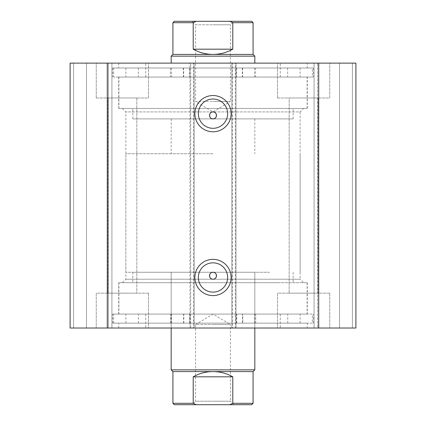 <?xml version="1.0" encoding="UTF-8"?>
<svg xmlns="http://www.w3.org/2000/svg" width="426" height="426" viewBox="0 0 426 426"><rect width="100%" height="100%" fill="white"/><g stroke="black" fill="none" stroke-linecap="round" stroke-linejoin="round"><path stroke-width="0.32" stroke-dasharray="2.13 1.6" d="M269.53 272.251L132.832 272.251L269.53 272.251M269.53 282.71L132.832 282.71L269.53 282.71M183.505 328.02L254.828 328.02L183.505 328.02M183.505 272.251L254.828 272.251L183.505 272.251M260.435 314.079L145.729 314.079L260.435 314.079M260.435 328.02L145.729 328.02L260.435 328.02M279.36 282.71L118.891 282.71L279.36 282.71M279.36 314.079L118.891 314.079L279.36 314.079M122.379 282.71L125.862 279.222L125.862 111.921L122.379 108.438L303.621 108.438L300.138 111.921L125.862 111.921L300.138 111.921L300.138 279.222L125.862 279.222L300.138 279.222L303.621 282.71L122.379 282.71L303.621 282.71M213 262.842A14.638 14.638 0 0 0 198.362 277.48A14.638 14.638 0 0 0 213 292.119A14.638 14.638 0 0 0 227.638 277.48A14.638 14.638 0 0 0 213 262.842M213 99.024A14.638 14.638 0 0 0 198.362 113.662A14.638 14.638 0 0 0 213 128.306A14.638 14.638 0 0 0 227.638 113.662A14.638 14.638 0 0 0 213 99.024M307.279 314.079L118.721 314.079L307.279 314.079L307.279 282.71L118.721 282.71L307.279 282.71M118.721 314.079L118.721 282.71M312.338 323.142L113.662 323.142L312.338 323.142L312.338 314.079L113.662 314.079L312.338 314.079M113.662 323.142L113.662 314.079M307.279 328.02L118.721 328.02L307.279 328.02L307.279 323.142L118.721 323.142L307.279 323.142M118.721 328.02L118.721 323.142M307.279 77.069L118.721 77.069L307.279 77.069L307.279 108.438L118.721 108.438L307.279 108.438M118.721 77.069L118.721 108.438M312.338 68.006L113.662 68.006L312.338 68.006L312.338 77.069L113.662 77.069L312.338 77.069M113.662 68.006L113.662 77.069M307.279 63.128L118.721 63.128L307.279 63.128L307.279 68.006L118.721 68.006L307.279 68.006M118.721 63.128L118.721 68.006M277.48 97.98L277.48 63.128L329.761 63.128L277.48 63.128L329.761 63.128L277.48 63.128L277.48 97.98L329.761 97.98L329.761 63.128L329.761 97.98L277.48 97.98M96.239 97.98L96.239 63.128L148.52 63.128L96.239 63.128L148.52 63.128L96.239 63.128L96.239 97.98L148.52 97.98L148.52 63.128L148.52 97.98L96.239 97.98M329.761 293.168L329.761 328.02L277.48 328.02L329.761 328.02L277.48 328.02L329.761 328.02L329.761 293.168L277.48 293.168L277.48 328.02L277.48 293.168L329.761 293.168M148.52 293.168L148.52 328.02L96.239 328.02L148.52 328.02L96.239 328.02L148.52 328.02L148.52 293.168L96.239 293.168L96.239 328.02L96.239 293.168L148.52 293.168M136.842 97.98L136.842 293.168L107.911 293.168L136.842 293.168L107.911 293.168L136.842 293.168L136.842 97.98L107.911 97.98L107.911 293.168L107.911 97.98L136.842 97.98M318.089 97.98L318.089 293.168L289.158 293.168L318.089 293.168L289.158 293.168L318.089 293.168L318.089 97.98L289.158 97.98L289.158 293.168L289.158 97.98L318.089 97.98M190.694 63.128L70.098 63.128L70.098 328.02L70.098 63.128L73.581 63.128L70.098 63.128L70.098 328.02L194.176 328.02L194.176 63.128L190.694 63.128L190.694 328.02M108.438 328.02L86.478 328.02L111.921 328.02L108.438 328.02L108.438 63.128L111.921 63.128L86.478 63.128L108.438 63.128L108.438 328.02M189.996 328.02L194.176 328.02L194.176 63.128L189.996 63.128L189.996 328.02L193.484 328.02L193.484 63.128L189.996 63.128L189.996 328.02M232.516 328.02L236.004 328.02L231.824 328.02L231.824 63.128L231.824 328.02L235.306 328.02L235.306 63.128L231.824 63.128L236.004 63.128L232.516 63.128L232.516 328.02L193.484 328.02M235.306 328.02L355.902 328.02L339.522 328.02L355.902 328.02L355.902 63.128L314.079 63.128L355.902 63.128L355.902 328.02L355.902 63.128L235.306 63.128M317.562 328.02L339.522 328.02L314.079 328.02L317.562 328.02L317.562 63.128L317.562 328.02M232.516 63.128L193.484 63.128M73.581 63.128L86.478 63.128L73.581 63.128L73.581 328.02L73.581 63.128M107.283 63.128L107.283 328.02M318.717 328.02L318.717 63.128M86.478 63.128L86.478 328.02L86.478 63.128M111.921 63.128L111.921 328.02L111.921 63.128M339.522 63.128L339.522 328.02L339.522 63.128M314.079 328.02L314.079 63.128L314.079 328.02M236.004 328.02L236.004 63.128L236.004 328.02M303.621 108.438L122.379 108.438M255.733 314.079L242.485 314.079L255.733 314.079L255.733 323.142L242.485 323.142L255.733 323.142M183.782 314.079L170.538 314.079L183.782 314.079L183.782 323.142L170.538 323.142L183.782 323.142M242.788 323.142L112.618 323.142L313.382 323.142L242.788 323.142L242.788 314.079L236.212 314.079L300.128 314.079L112.618 314.079L242.788 314.079M183.569 323.142L183.569 314.079M293.141 118.891L132.832 118.891L293.141 118.891M293.141 108.438L132.832 108.438L293.141 108.438M171.188 63.128L254.828 63.128L171.188 63.128M171.188 118.891L254.828 118.891L171.188 118.891M280.249 77.069L145.729 77.069L280.249 77.069M280.249 63.128L145.729 63.128L280.249 63.128M307.077 108.438L118.891 108.438L307.077 108.438M307.077 77.069L118.891 77.069L307.077 77.069M183.649 68.006L170.405 68.006L183.649 68.006L183.649 77.069L170.405 77.069L183.649 77.069M170.405 68.006L170.405 77.069M255.595 68.006L242.351 68.006L255.595 68.006L255.595 77.069L242.351 77.069L255.595 77.069M242.351 68.006L242.351 77.069M189.921 68.006L313.382 68.006L112.618 68.006L189.921 68.006L189.921 77.069L125.883 77.069L313.382 77.069L189.921 77.069M125.883 68.006L125.883 77.069M300.117 68.006L300.117 77.069M112.618 68.006L112.618 77.069M313.382 68.006L313.382 77.069M242.612 68.006L242.612 77.069M183.388 68.006L183.388 77.069M192.089 404.7L233.911 404.7L192.089 404.7L195.571 401.212L213 401.212L195.571 401.212L195.571 324.532L213 324.532L195.571 324.532L213 314.063L230.429 324.532L213 324.532L230.429 324.532L230.429 401.212L213 401.212L230.429 401.212L233.911 404.7M253.081 371.589L172.919 371.589M254.828 369.848L171.172 369.848M213 272.251L125.862 272.251L213 272.251M213 21.3L233.911 21.3L230.429 24.788L213 24.788L230.429 24.788L230.429 101.468L213 101.468L230.429 101.468L213 111.937L195.571 101.468L213 101.468L195.571 101.468L195.571 24.788L213 24.788L195.571 24.788L192.089 21.3L213 21.3M253.081 54.411L172.919 54.411M254.828 56.152L171.172 56.152M213 153.749L125.862 153.749L213 153.749M251.686 21.3L229.79 21.3L232.793 22.695L232.793 49.182C226.648 52.638 220.05 54.379 213 54.411C205.95 54.379 199.352 52.638 193.207 49.182L193.207 22.695L196.21 21.3L174.314 21.3M229.79 21.3L196.21 21.3M232.793 49.182L193.207 49.182M229.79 404.7L232.793 403.305L232.793 376.818C226.648 373.362 220.05 371.621 213 371.589C205.95 371.621 199.352 373.362 193.207 376.818L193.207 403.305L196.21 404.7M232.793 376.818L193.207 376.818M352.419 328.02L352.419 63.128L352.419 328.02M236.792 323.142L236.792 314.079M287.752 323.142L287.752 314.079M189.49 323.142L189.49 314.079M171.614 323.142L171.614 314.079M138.434 323.142L138.434 314.079M254.615 323.142L254.615 314.079M189.346 68.006L189.346 77.069M138.344 68.006L138.344 77.069M236.654 68.006L236.654 77.069M254.503 68.006L254.503 77.069M287.656 68.006L287.656 77.069M171.497 68.006L171.497 77.069M232.793 22.695L253.081 22.695M172.919 22.695L193.207 22.695M232.793 403.305L253.081 403.305M172.919 403.305L193.207 403.305M132.832 272.251L132.832 282.71M254.828 272.251L254.828 328.02L254.828 272.251M145.729 314.079L145.729 328.02M118.891 282.71L118.891 314.079M307.109 282.71L307.109 314.079M280.271 314.079L280.271 328.02M171.172 272.251L171.172 328.02L171.172 272.251M293.168 272.251L293.168 282.71M300.128 323.142L300.128 314.079M125.894 323.142L125.894 314.079M112.618 323.142L112.618 314.079M313.382 323.142L313.382 314.079M190.055 323.142L190.055 314.079M236.212 323.142L236.212 314.079M170.538 323.142L170.538 314.079M242.485 323.142L242.485 314.079M293.168 118.891L293.168 108.438M171.172 118.891L171.172 153.749M280.271 77.069L280.271 63.128M307.109 108.438L307.109 77.069M118.891 108.438L118.891 77.069M145.729 77.069L145.729 63.128M254.828 118.891L254.828 153.749M132.832 118.891L132.832 108.438M236.079 68.006L236.079 77.069M125.862 272.251L125.862 153.749M300.138 272.251L300.138 153.749"/><path stroke-width="0.64" d="M213 131.788A18.126 18.126 0 0 1 194.874 113.662A18.126 18.126 0 0 1 213 95.541A18.126 18.126 0 0 1 231.126 113.662A18.126 18.126 0 0 1 213 131.788M213 99.024A14.638 14.638 0 0 0 198.362 113.662A14.638 14.638 0 0 0 213 128.306A14.638 14.638 0 0 0 227.638 113.662A14.638 14.638 0 0 0 213 99.024M213 295.607A18.126 18.126 0 0 1 194.874 277.48A18.126 18.126 0 0 1 213 259.354A18.126 18.126 0 0 1 231.126 277.48A18.126 18.126 0 0 1 213 295.607M213 262.842A14.638 14.638 0 0 0 198.362 277.48A14.638 14.638 0 0 0 213 292.119A14.638 14.638 0 0 0 227.638 277.48A14.638 14.638 0 0 0 213 262.842M213 272.251A3.488 3.488 0 0 0 209.512 275.739A3.488 3.488 0 0 0 213 279.222C217.5 279.435 217.489 272.049 213 272.251C208.516 272.038 208.495 279.435 213 279.222A3.488 3.488 0 0 0 216.488 275.739A3.488 3.488 0 0 0 213 272.251M213 111.921A3.488 3.488 0 0 0 209.512 115.409A3.488 3.488 0 0 0 213 118.891C217.5 119.099 217.489 111.713 213 111.921C208.516 111.708 208.495 119.099 213 118.891A3.488 3.488 0 0 0 216.488 115.409A3.488 3.488 0 0 0 213 111.921M107.283 328.02L70.098 328.02L70.098 63.128L318.717 63.128L318.717 328.02L107.283 328.02L107.283 63.128M318.717 63.128L355.902 63.128L355.902 328.02L318.717 328.02M171.172 328.02L171.172 369.848L172.919 371.589L253.081 371.589L253.081 403.305L232.793 403.305L229.79 404.7L251.686 404.7L174.314 404.7L196.21 404.7L193.207 403.305L172.919 403.305L174.314 404.7M171.172 369.848L254.828 369.848L253.081 371.589M233.911 21.3L192.089 21.3M172.919 54.411L253.081 54.411L254.828 56.152L171.172 56.152L172.919 54.411L172.919 22.695L174.314 21.3L196.21 21.3L193.207 22.695L172.919 22.695M253.081 54.411L253.081 22.695L232.793 22.695L232.793 49.182C226.648 52.638 220.05 54.379 213 54.411C205.95 54.379 199.352 52.638 193.207 49.182L193.207 22.695M232.793 22.695L229.79 21.3L196.21 21.3M232.793 49.182L193.207 49.182M229.79 21.3L251.686 21.3L253.081 22.695M232.793 403.305L232.793 376.818C226.648 373.362 220.05 371.621 213 371.589C205.95 371.621 199.352 373.362 193.207 376.818L193.207 403.305M232.793 376.818L193.207 376.818M229.79 404.7L196.21 404.7M254.828 328.02L254.828 369.848M171.172 63.128L171.172 56.152M254.828 63.128L254.828 56.152M172.919 371.589L172.919 403.305M253.081 403.305L251.686 404.7"/></g></svg>
